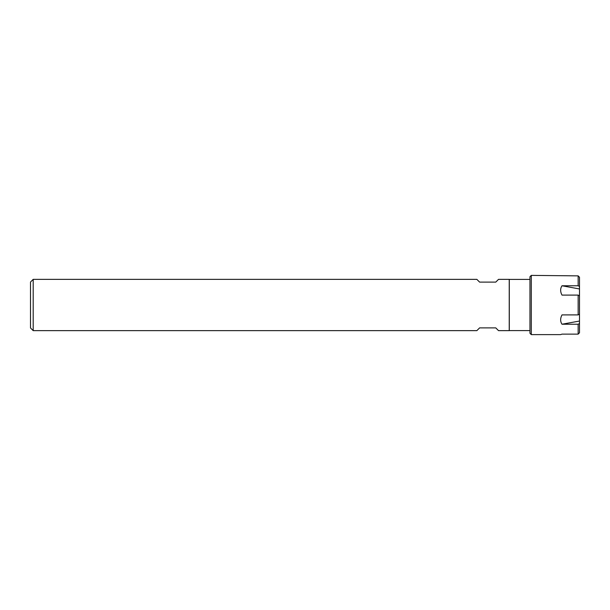<?xml version="1.0" encoding="UTF-8"?>
<svg xmlns="http://www.w3.org/2000/svg" width="610" height="610" viewBox="0 0 610 610"><rect width="100%" height="100%" fill="white"/><g stroke="black" fill="none" stroke-linecap="round" stroke-linejoin="round"><path stroke-width="0.91" d="M479.605 282.117L476.852 279.357L33.192 279.357L33.192 330.643L476.852 330.643L479.605 327.883L495.762 327.883L498.522 330.643L509.228 330.643L509.228 279.357L498.522 279.357L495.762 282.117L479.605 282.117M33.192 279.357L30.5 282.049L30.5 327.951L33.192 330.643M529.96 279.418L509.297 279.418L509.297 330.582L529.96 330.582M531.302 334.615L531.302 275.385L529.96 276.726L529.96 333.273L531.302 334.615L560.636 334.615L561.993 334.127L578.15 334.127L579.5 332.755L579.5 288.957L561.993 285.777C560.193 288.553 560.193 291.664 561.993 295.103L578.15 295.103L578.15 314.897L561.993 314.897C560.193 318.336 560.193 321.447 561.993 324.223L578.15 324.223L579.5 323.544M561.993 285.777L578.15 285.777L578.15 275.873L579.5 277.245L579.5 288.957M578.15 324.223L578.15 334.127L579.5 332.755M579.5 277.245L578.15 275.873L531.302 275.385M578.15 314.897L579.5 314.211M578.15 295.103L579.5 295.789M578.15 285.777L579.5 286.456M579.5 321.043L561.993 324.223"/></g></svg>
